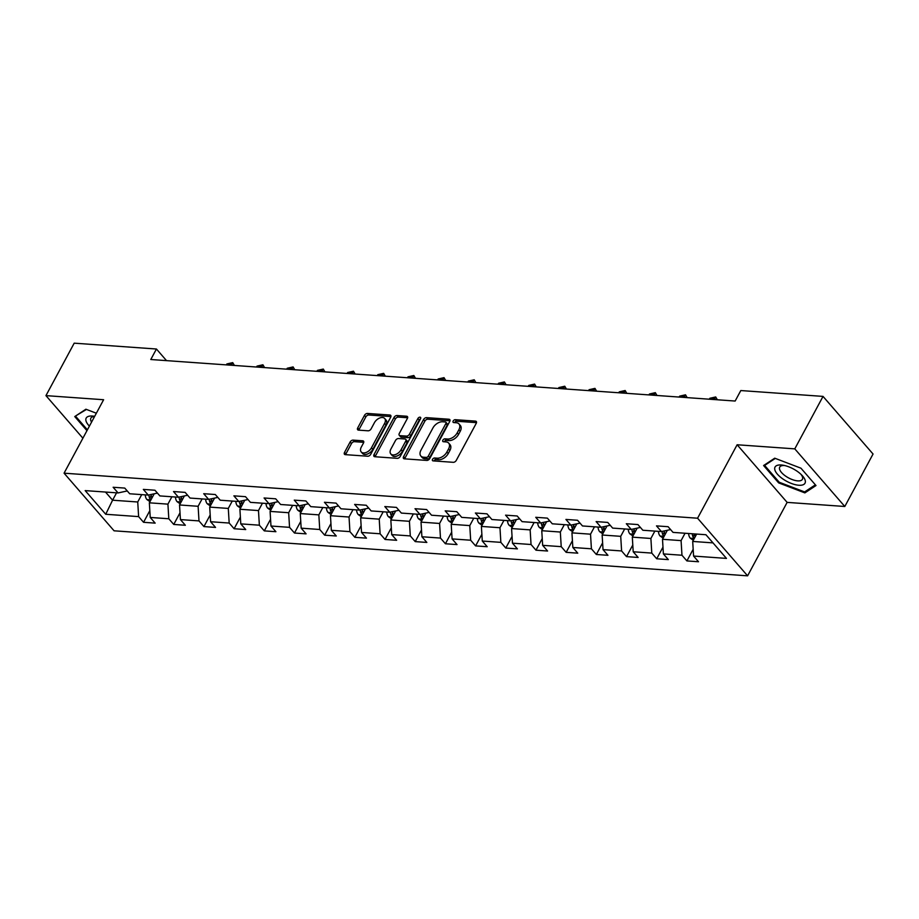 <?xml version="1.0" encoding="UTF-8"?>
<svg xmlns="http://www.w3.org/2000/svg" width="919" height="919" viewBox="0 0 919 919"><rect width="100%" height="100%" fill="white"/><g stroke="black" fill="none" stroke-linecap="round" stroke-linejoin="round"><path stroke-width="1.38" d="M432.539 459.339A1.804 1.103 -41 0 0 432.516 460.614A1.804 1.103 -41 0 0 433.09 460.878L453.274 462.314A2.573 1.585 -41 0 0 456.283 460.385L476.249 423.314A2.573 1.585 -41 0 0 476.283 421.488A2.573 1.585 -41 0 0 475.456 421.12L455.273 419.684A1.804 1.103 -41 0 0 453.17 421.028A1.804 1.103 -41 0 0 453.136 422.303A1.804 1.103 -41 0 0 453.722 422.568L456.329 422.751A8.225 5.066 -41 0 1 458.995 423.958A8.225 5.066 -41 0 1 458.868 429.77L457.202 432.86A8.225 5.066 -41 0 1 447.576 439.029L444.957 438.834A1.804 1.103 -41 0 0 442.855 440.19A1.804 1.103 -41 0 0 442.832 441.453A1.804 1.103 -41 0 0 443.406 441.717L446.025 441.913A8.225 5.066 -41 0 1 448.679 443.107A8.225 5.066 -41 0 1 448.552 448.931L446.887 452.022A8.225 5.066 -41 0 1 437.26 458.179L434.641 457.995A1.804 1.103 -41 0 0 432.539 459.339M448.679 443.107L450.034 444.67A8.225 5.066 -41 0 1 449.896 450.494L448.242 453.572A8.225 5.066 -41 0 1 438.604 459.741L435.997 459.546A1.804 1.103 -41 0 0 433.894 460.901A1.804 1.103 -41 0 0 433.871 460.936M476.501 422.648L456.628 421.235A1.804 1.103 -41 0 0 454.526 422.591A1.804 1.103 -41 0 0 454.503 422.625M458.995 423.958L460.35 425.508A8.225 5.066 -41 0 1 460.212 431.333L458.547 434.423A8.225 5.066 -41 0 1 448.92 440.58L446.312 440.396A1.804 1.103 -41 0 0 444.21 441.74A1.804 1.103 -41 0 0 444.187 441.775M353.114 440.121A2.573 1.585 -41 0 0 350.105 442.039L344.51 452.447A2.573 1.585 -41 0 0 344.464 454.262A2.573 1.585 -41 0 0 345.303 454.641L367.715 456.226A2.573 1.585 -41 0 0 370.713 454.308L390.678 417.226A2.573 1.585 -41 0 0 390.724 415.411A2.573 1.585 -41 0 0 389.886 415.032L367.485 413.447A2.573 1.585 -41 0 0 364.475 415.365L357.709 427.932A2.573 1.585 -41 0 0 357.663 429.747A2.573 1.585 -41 0 0 358.49 430.126L368.082 430.804A2.573 1.585 -41 0 0 371.092 428.886L374.447 422.648A6.87 4.227 -41 0 1 379.639 418.03A6.87 4.227 -41 0 1 384.716 418.513A6.87 4.227 -41 0 1 384.613 423.372L371.471 447.783A6.87 4.227 -41 0 1 366.279 452.412A6.87 4.227 -41 0 1 361.201 451.93A6.87 4.227 -41 0 1 361.305 447.059L363.499 442.992A2.573 1.585 -41 0 0 363.533 441.177A2.573 1.585 -41 0 0 362.706 440.798L353.114 440.121L354.47 441.671A2.573 1.585 -41 0 0 351.46 443.601L345.854 453.997A2.573 1.585 -41 0 0 345.601 454.664M103.617 399.731L45.95 395.629L74.198 343.166L156.437 349.013L150.785 359.513L735.154 401.04L740.806 390.552L823.033 396.399L794.786 448.863L737.13 444.762L697.578 518.213L64.066 473.182L103.617 399.731M403.579 456.64A2.573 1.585 -41 0 0 403.533 458.455A2.573 1.585 -41 0 0 404.371 458.834L426.784 460.43A2.573 1.585 -41 0 0 429.782 458.501L449.747 421.43A2.573 1.585 -41 0 0 449.793 419.604A2.573 1.585 -41 0 0 448.966 419.236L426.554 417.64A2.573 1.585 -41 0 0 423.544 419.569L403.579 456.64L404.923 458.202A2.573 1.585 -41 0 0 404.67 458.857M397.249 458.328L374.837 456.732A2.573 1.585 -41 0 1 373.999 456.364A2.573 1.585 -41 0 1 374.044 454.537L394.01 417.467A2.573 1.585 -41 0 1 397.019 415.537L406.6 416.227A2.573 1.585 -41 0 1 407.439 416.594A2.573 1.585 -41 0 1 407.393 418.421L399.294 433.458A2.573 1.585 -41 0 0 399.26 435.273A2.573 1.585 -41 0 0 400.087 435.652L406.451 436.1A2.573 1.585 -41 0 0 409.46 434.182L417.892 418.524A1.804 1.103 -41 0 1 419.248 417.306A1.804 1.103 -41 0 1 420.58 417.433A1.804 1.103 -41 0 1 420.546 418.708L400.247 456.41A2.573 1.585 -41 0 1 397.249 458.328M697.578 518.213L747.595 575.834L114.071 530.803L64.066 473.182M149.82 510.665L143.559 522.302L155.162 523.129L150.234 517.443L168.809 518.764L173.748 524.45L185.351 525.266L180.423 519.591L198.998 520.912L203.926 526.587L215.54 527.414L210.6 521.728L229.187 523.049L234.115 528.735L245.729 529.562L240.789 523.876L259.365 525.197L264.304 530.883L275.907 531.71L270.979 526.024L289.554 527.345L294.482 533.031L306.096 533.859L301.168 528.172L319.743 529.493L324.671 535.18L336.285 535.995L331.345 530.32L349.921 531.63L354.86 537.316L366.463 538.143L361.535 532.457L380.11 533.778L385.05 539.464L396.652 540.292L391.724 534.605L410.299 535.926L415.227 541.613L426.841 542.44L421.901 536.753L440.477 538.074L445.416 543.761L457.03 544.588L452.091 538.902L470.666 540.223L475.605 545.897L487.208 546.725L482.28 541.038L500.855 542.359L505.783 548.046L517.397 548.873L512.469 543.186L531.044 544.507L535.972 550.194L547.586 551.021L542.647 545.335L561.222 546.656L566.161 552.342L577.764 553.169L572.836 547.483L591.411 548.804L596.351 554.49L607.953 555.306L603.025 549.631L621.6 550.952L626.528 556.627L638.142 557.454L633.202 551.768L651.778 553.089L656.717 558.775L668.331 559.602L663.392 553.916L681.967 555.237L686.907 560.923L698.509 561.75L693.581 556.064L726.469 558.396L705.93 534.732L673.03 532.388L668.102 526.702L656.488 525.886L661.427 531.561L670.583 529.574M143.559 522.302L138.62 516.616L105.731 514.272L85.18 490.608L118.08 492.94L113.14 487.265L124.754 488.081L129.694 493.767L148.269 495.088L143.33 489.402L154.943 490.229L159.872 495.915L178.447 497.236L173.519 491.55L185.133 492.377L190.061 498.064L208.636 499.385L203.708 493.698L215.31 494.525L220.25 500.212L238.825 501.533L233.885 495.846L245.499 496.674L250.427 502.348L269.003 503.669L264.075 497.983L275.689 498.81L280.617 504.497L299.192 505.818L294.264 500.131L305.866 500.958L310.806 506.645L329.381 507.966L324.441 502.279L336.055 503.107L340.995 508.793L359.57 510.114L354.631 504.428L366.244 505.255L371.173 510.93L389.748 512.251L384.82 506.576L396.422 507.391L401.362 513.078L419.937 514.399L415.009 508.712L426.611 509.54L431.551 515.226L450.126 516.547L445.187 510.861L456.8 511.688L461.729 517.374L480.304 518.695L475.376 513.009L486.99 513.836L491.918 519.522L510.493 520.843L505.565 515.157L517.167 515.984L522.107 521.659L540.682 522.98L535.743 517.305L547.356 518.121L552.296 523.807L570.871 525.128L565.932 519.442L577.546 520.269L582.474 525.955L601.049 527.276L596.121 521.59L607.723 522.417L612.663 528.103L631.238 529.424L626.31 523.738L637.912 524.565L642.852 530.252L661.427 531.561M171.887 496.765L167.924 504.14L149.349 502.819L154.208 493.79M149.349 502.819L150.234 517.443M167.924 504.14L168.809 518.764M148.269 495.088L157.425 493.089M202.077 498.914L198.113 506.289L179.538 504.968L184.386 495.938M179.538 504.968L180.423 519.591M198.113 506.289L198.998 520.912M178.447 497.236L187.614 495.238M232.266 501.062L228.291 508.425L209.716 507.104L214.575 498.087M209.716 507.104L210.6 521.728M228.291 508.425L229.187 523.049M208.636 499.385L217.792 497.386M262.443 503.21L258.48 510.573L239.905 509.252L244.764 500.235M239.905 509.252L240.789 523.876M258.48 510.573L259.365 525.197M238.825 501.533L247.981 499.534M292.633 505.347L288.669 512.722L270.094 511.401L274.953 502.383M270.094 511.401L270.979 526.024M288.669 512.722L289.554 527.345M269.003 503.669L278.17 501.671M322.822 507.495L318.847 514.87L300.272 513.549L305.131 504.52M300.272 513.549L301.168 528.172M318.847 514.87L319.743 529.493M299.192 505.818L308.359 503.819M353.011 509.643L349.036 517.018L330.461 515.697L335.32 506.668M330.461 515.697L331.345 530.32M349.036 517.018L349.921 531.63M329.381 507.966L338.537 505.967M383.189 511.791L379.225 519.155L360.65 517.834L365.509 508.816M360.65 517.834L361.535 532.457M379.225 519.155L380.11 533.778M359.57 510.114L368.726 508.115M413.378 513.939L409.414 521.303L390.839 519.982L395.687 510.964M390.839 519.982L391.724 534.605M409.414 521.303L410.299 535.926M389.748 512.251L398.915 510.263M443.567 516.076L439.592 523.451L421.017 522.13L425.876 513.101M421.017 522.13L421.901 536.753M439.592 523.451L440.477 538.074M419.937 514.399L429.093 512.4M473.744 518.224L469.781 525.599L451.206 524.278L456.065 515.249M451.206 524.278L452.091 538.902M469.781 525.599L470.666 540.223M450.126 516.547L459.282 514.548M503.934 520.372L499.97 527.736L481.395 526.415L486.254 517.397M481.395 526.415L482.28 541.038M499.97 527.736L500.855 542.359M480.304 518.695L489.471 516.696M534.123 522.52L530.148 529.884L511.573 528.563L516.432 519.545M511.573 528.563L512.469 543.186M530.148 529.884L531.044 544.507M510.493 520.843L519.66 518.844M564.312 524.669L560.337 532.032L541.762 530.711L546.621 521.693M541.762 530.711L542.647 545.335M560.337 532.032L561.222 546.656M540.682 522.98L549.838 520.981M594.49 526.805L590.526 534.18L571.951 532.859L576.81 523.83M571.951 532.859L572.836 547.483M590.526 534.18L591.411 548.804M570.871 525.128L580.027 523.129M624.679 528.953L620.716 536.328L602.14 535.007L606.988 525.978M602.14 535.007L603.025 549.631M620.716 536.328L621.6 550.952M601.049 527.276L610.216 525.277M654.868 531.102L650.893 538.465L632.318 537.144L637.177 528.126M632.318 537.144L633.202 551.768M650.893 538.465L651.778 553.089M631.238 529.424L640.394 527.426M685.046 533.25L681.082 540.613L662.507 539.292L667.366 530.274M662.507 539.292L663.392 553.916M681.082 540.613L681.967 555.237M713.006 542.888L692.696 541.44L696.659 534.065M692.696 541.44L693.581 556.064M737.13 444.762L787.135 502.383L844.802 506.484L794.786 448.863M844.802 506.484L873.05 454.02L823.033 396.399M45.95 395.629L82.894 438.202M787.135 502.383L747.595 575.834M166.511 360.627L156.437 349.013M116.552 492.837L112.578 500.2L137.735 501.992L141.71 494.629M105.501 492.056L112.578 500.2L105.731 514.272M137.735 501.992L138.62 516.616M118.08 492.94L127.236 490.953M693.167 549.286L686.907 560.923M662.978 547.138L656.717 558.775M632.8 544.99L626.528 556.627M602.611 542.853L596.351 554.49M572.422 540.705L566.161 552.342M542.244 538.557L535.972 550.194M512.055 536.409L505.783 548.046M481.866 534.272L475.605 545.897M451.677 532.124L445.416 543.761M421.499 529.976L415.227 541.613M391.31 527.828L385.05 539.464M361.121 525.679L354.86 537.316M330.943 523.543L324.671 535.18M300.754 521.395L294.482 533.031M270.565 519.246L264.304 530.883M240.376 517.098L234.115 528.735M210.198 514.95L203.926 526.587M180.009 512.813L173.748 524.45M774.74 458.19L763.597 465.531L778.657 482.889L804.86 492.894L816.003 485.542L800.943 468.185L774.74 458.19M96.346 413.217L85.892 409.219L74.749 416.571L86.96 430.655M805.802 491.16L804.86 492.894M779.094 482.084L778.657 482.889M450 420.764L427.898 419.202A2.573 1.585 -41 0 0 424.888 421.12L404.923 458.202M426.244 457.398A1.804 1.103 -41 0 0 428.346 456.054L445.876 423.51A1.804 1.103 -41 0 0 445.899 422.235A1.804 1.103 -41 0 0 445.313 421.97L442.567 421.775A8.225 5.066 -41 0 0 432.941 427.932L420.959 450.172A8.225 5.066 -41 0 0 420.833 455.996A8.225 5.066 -41 0 0 423.487 457.202L426.244 457.398L427.599 458.949A1.804 1.103 -41 0 0 429.701 457.605L428.346 456.054M445.899 422.235L447.254 423.785A1.804 1.103 -41 0 1 447.22 425.06L429.701 457.605M420.833 455.996L422.177 457.559A8.225 5.066 -41 0 0 424.842 458.753L423.487 457.202M427.599 458.949L424.842 458.753M407.645 417.754L398.364 417.1A2.573 1.585 -41 0 0 395.354 419.018L375.389 456.1A2.573 1.585 -41 0 0 375.136 456.754M399.26 435.273L400.615 436.835A2.573 1.585 -41 0 0 401.442 437.203L407.806 437.662A2.573 1.585 -41 0 0 410.816 435.732L419.236 420.075L417.892 418.524M420.42 418.949A1.804 1.103 -41 0 0 419.236 420.075M390.897 449.058A6.87 4.227 -41 0 0 390.793 453.917A6.87 4.227 -41 0 0 395.871 454.4A6.87 4.227 -41 0 0 401.063 449.782L405.693 441.177A2.573 1.585 -41 0 0 405.727 439.362A2.573 1.585 -41 0 0 404.9 438.983L398.536 438.535A2.573 1.585 -41 0 0 395.526 440.454L390.897 449.058M390.793 453.917L392.137 455.479A6.87 4.227 -41 0 0 397.215 455.962A6.87 4.227 -41 0 0 402.407 451.332L401.063 449.782M405.727 439.362L407.083 440.913A2.573 1.585 -41 0 1 407.037 442.74L402.407 451.332M363.752 442.338L354.47 441.671M361.201 451.93L362.557 453.481A6.87 4.227 -41 0 0 367.634 453.963A6.87 4.227 -41 0 0 372.815 449.345L371.471 447.783M384.716 418.513L386.072 420.063A6.87 4.227 -41 0 1 385.969 424.934L372.815 449.345M390.931 416.571L368.829 414.997A2.573 1.585 -41 0 0 365.819 416.927L359.053 429.483A2.573 1.585 -41 0 0 358.801 430.149M693.305 540.292L690.215 538.12A6.938 4.652 -85.9 0 1 688.618 533.502M695.201 536.788A6.938 4.652 -85.9 0 1 694.615 533.928M692.294 533.767A6.938 4.652 94.1 0 0 693.018 536.96L694.465 538.143M774.74 469.287A17.013 7.019 -151.7 0 0 791.351 483.44A17.013 7.019 -151.7 0 0 805.32 480.959A17.013 7.019 -151.7 0 0 801.919 475.261A17.013 7.019 -151.7 0 0 783.367 465.267A17.013 7.019 -151.7 0 0 774.74 469.287M784.826 465.577A12.877 5.319 -151.7 0 0 779.726 467.105A12.877 5.319 -151.7 0 0 779.484 468.793A12.877 5.319 -151.7 0 0 790.294 478.765A12.877 5.319 -151.7 0 0 802.402 479.316A12.877 5.319 -151.7 0 0 802.632 477.627A12.877 5.319 -151.7 0 0 800.863 474.215M815.394 484.83L804.619 491.929L779.232 482.245L764.642 465.428L775.303 458.397M765.125 464.532L764.642 465.428M94.668 416.33A17.013 7.019 -151.7 0 0 94.519 416.307A17.013 7.019 -151.7 0 0 92.382 416.031A17.013 7.019 -151.7 0 0 89.396 426.129M76.266 415.56L86.443 409.437M87.397 429.839L75.783 416.456M94.554 416.548A12.877 5.319 -151.7 0 0 90.866 418.134A12.877 5.319 -151.7 0 0 91.567 422.097M663.127 538.143L660.037 535.972A6.938 4.652 -85.9 0 1 658.441 531.354M665.011 534.64A6.938 4.652 -85.9 0 1 664.437 530.906M662.105 531.423A6.938 4.652 94.1 0 0 662.829 534.812L664.276 535.995M664.426 531.55A3.538 2.366 -85.9 0 1 664.391 530.918M632.938 536.007L629.848 533.836A6.938 4.652 -85.9 0 1 628.251 529.206M634.822 532.492A6.938 4.652 -85.9 0 1 634.248 528.77A3.538 2.366 -85.9 0 0 634.236 529.413M631.916 529.275A6.938 4.652 94.1 0 0 632.651 532.664L634.099 533.847M714.166 399.558L714.672 398.616L709.836 398.283L709.33 399.214M715.568 399.65L714.672 398.616L715.706 396.962L717.371 399.776M709.836 398.283L715.706 396.962M602.749 533.859L599.659 531.687A6.938 4.652 -85.9 0 1 598.062 527.058M604.645 530.343A6.938 4.652 -85.9 0 1 604.059 526.621M601.738 527.127A6.938 4.652 94.1 0 0 602.462 530.516L603.909 531.71M604.059 527.265A3.538 2.366 -85.9 0 1 604.024 526.633M683.989 397.41L684.483 396.48L679.646 396.135L679.152 397.065M685.379 397.513L684.483 396.48L685.517 394.814L687.182 397.64M679.646 396.135L685.517 394.814M572.571 531.71L569.47 529.539A6.938 4.652 -85.9 0 1 567.873 524.921M574.455 528.195A6.938 4.652 -85.9 0 1 573.87 524.473A3.538 2.366 -85.9 0 0 573.87 525.117M571.549 524.979A6.938 4.652 94.1 0 0 572.273 528.379L573.72 529.562M653.8 395.262L654.305 394.331L649.469 393.987L648.963 394.917M655.201 395.365L654.305 394.331L655.327 392.666L657.005 395.492M649.469 393.987L655.327 392.666M542.382 529.562L539.292 527.391A6.938 4.652 -85.9 0 1 537.695 522.773M544.266 526.059A6.938 4.652 -85.9 0 1 543.692 522.325M541.36 522.831A6.938 4.652 94.1 0 0 542.095 526.231L543.543 527.414M543.68 522.968A3.538 2.366 -85.9 0 1 543.646 522.337M623.61 393.114L624.116 392.183L619.28 391.839L618.774 392.769M625.012 393.217L624.116 392.183L625.15 390.518L626.815 393.343M619.28 391.839L625.15 390.518M512.193 527.414L509.103 525.254A6.938 4.652 -85.9 0 1 507.506 520.625M514.089 523.91A6.938 4.652 -85.9 0 1 513.503 520.177M511.171 520.694A6.938 4.652 94.1 0 0 511.906 524.083L513.353 525.266M513.491 520.832A3.538 2.366 -85.9 0 1 513.457 520.188M593.433 390.977L593.927 390.035L589.09 389.69L588.585 390.632M594.823 391.069L593.927 390.035L594.961 388.381L596.626 391.195M589.09 389.69L594.961 388.381M482.004 525.277L478.914 523.106A6.938 4.652 -85.9 0 1 477.317 518.477M483.899 521.762A6.938 4.652 -85.9 0 1 483.314 518.04M480.993 518.546A6.938 4.652 94.1 0 0 481.717 521.935L483.164 523.129M483.314 518.684A3.538 2.366 -85.9 0 1 483.279 518.04M563.244 388.829L563.749 387.898L558.901 387.554L558.407 388.484M564.634 388.921L563.749 387.898L564.771 386.233L566.437 389.059M558.901 387.554L564.771 386.233M451.826 523.129L448.736 520.958A6.938 4.652 -85.9 0 1 447.139 516.329M453.71 519.614A6.938 4.652 -85.9 0 1 453.136 515.892M450.804 516.398A6.938 4.652 94.1 0 0 451.528 519.798L452.975 520.981M453.124 516.535A3.538 2.366 -85.9 0 1 453.09 515.904M533.054 386.681L533.56 385.75L528.724 385.406L528.218 386.336M534.456 386.784L533.56 385.75L534.594 384.085L536.259 386.91M528.724 385.406L534.594 384.085M421.637 520.981L418.547 518.81A6.938 4.652 -85.9 0 1 416.95 514.192M423.521 517.477A6.938 4.652 -85.9 0 1 422.947 513.744M420.615 514.249A6.938 4.652 94.1 0 0 421.35 517.65L422.797 518.833M422.935 514.387A3.538 2.366 -85.9 0 1 422.901 513.755M502.865 384.533L503.371 383.602L498.535 383.257L498.029 384.188M504.267 384.636L503.371 383.602L504.405 381.936L506.07 384.762M498.535 383.257L504.405 381.936M391.448 518.833L388.358 516.662A6.938 4.652 -85.9 0 1 386.761 512.044M393.343 515.329A6.938 4.652 -85.9 0 1 392.758 511.596M390.437 512.113A6.938 4.652 94.1 0 0 391.161 515.502L392.608 516.685M392.758 512.239A3.538 2.366 -85.9 0 1 392.723 511.607M472.688 382.384L473.182 381.454L468.345 381.109L467.851 382.04M474.078 382.488L473.182 381.454L474.215 379.788L475.881 382.614M468.345 381.109L474.215 379.788M361.27 516.696L358.169 514.525A6.938 4.652 -85.9 0 1 356.572 509.896M363.154 513.181A6.938 4.652 -85.9 0 1 362.568 509.459A3.538 2.366 -85.9 0 0 362.568 510.102M360.248 509.965A6.938 4.652 94.1 0 0 360.972 513.353L362.419 514.537M442.498 380.248L443.004 379.306L438.168 378.973L437.662 379.903M443.9 380.34L443.004 379.306L444.026 377.652L445.704 380.466M438.168 378.973L444.026 377.652M331.081 514.548L327.991 512.377A6.938 4.652 -85.9 0 1 326.394 507.747M332.965 511.033A6.938 4.652 -85.9 0 1 332.391 507.311M330.059 507.816A6.938 4.652 94.1 0 0 330.794 511.205L332.241 512.4M332.379 507.954A3.538 2.366 -85.9 0 1 332.345 507.322M412.309 378.1L412.815 377.169L407.979 376.824L407.473 377.755M413.711 378.191L412.815 377.169L413.849 375.503L415.514 378.329M407.979 376.824L413.849 375.503M300.892 512.4L297.802 510.229A6.938 4.652 -85.9 0 1 296.205 505.611M302.788 508.885A6.938 4.652 -85.9 0 1 302.202 505.163A3.538 2.366 -85.9 0 0 302.19 505.806M299.87 505.668A6.938 4.652 94.1 0 0 300.605 509.069L302.052 510.252M382.132 375.951L382.626 375.021L377.789 374.676L377.284 375.607M383.522 376.055L382.626 375.021L383.66 373.355L385.325 376.181M377.789 374.676L383.66 373.355M270.703 510.252L267.613 508.081A6.938 4.652 -85.9 0 1 266.016 503.463M272.598 506.748A6.938 4.652 -85.9 0 1 272.013 503.015M269.692 503.52A6.938 4.652 94.1 0 0 270.416 506.92L271.863 508.104M272.013 503.658A3.538 2.366 -85.9 0 1 271.978 503.026M351.943 373.803L352.448 372.873L347.6 372.528L347.106 373.459M353.333 373.907L352.448 372.873L353.47 371.207L355.136 374.033M347.6 372.528L353.47 371.207M240.525 508.104L237.435 505.944A6.938 4.652 -85.9 0 1 235.838 501.314M242.409 504.6A6.938 4.652 -85.9 0 1 241.835 500.866A3.538 2.366 -85.9 0 0 241.823 501.521M239.503 501.383A6.938 4.652 94.1 0 0 240.227 504.772L241.674 505.955M321.753 371.655L322.259 370.725L317.423 370.38L316.917 371.322M323.155 371.758L322.259 370.725L323.293 369.07L324.958 371.885M317.423 370.38L323.293 369.07M210.336 505.967L207.246 503.796A6.938 4.652 -85.9 0 1 205.649 499.166M212.232 502.452A6.938 4.652 -85.9 0 1 211.646 498.73M209.314 499.235A6.938 4.652 94.1 0 0 210.049 502.624L211.496 503.807M211.634 499.373A3.538 2.366 -85.9 0 1 211.6 498.73M291.564 369.518L292.07 368.588L287.233 368.243L286.728 369.174M292.966 369.61L292.07 368.588L293.104 366.922L294.769 369.737M287.233 368.243L293.104 366.922M180.147 503.819L177.057 501.648A6.938 4.652 -85.9 0 1 175.46 497.018M182.042 500.304A6.938 4.652 -85.9 0 1 181.457 496.582A3.538 2.366 -85.9 0 0 181.457 497.225M179.136 497.087A6.938 4.652 94.1 0 0 179.86 500.487L181.307 501.671M261.387 367.37L261.881 366.44L257.044 366.095L256.55 367.026M262.777 367.474L261.881 366.44L262.914 364.774L264.58 367.6M257.044 366.095L262.914 364.774M149.969 501.671L146.868 499.499A6.938 4.652 -85.9 0 1 145.271 494.881M151.853 498.167A6.938 4.652 -85.9 0 1 151.267 494.433M148.947 494.939A6.938 4.652 94.1 0 0 149.671 498.339L151.118 499.522M151.267 495.077A3.538 2.366 -85.9 0 1 151.233 494.445M231.197 365.222L231.703 364.292L226.867 363.947L226.361 364.877M232.599 365.325L231.703 364.292L232.725 362.626L234.402 365.452M226.867 363.947L232.725 362.626M438.604 459.741L437.26 458.179M448.242 453.572L446.887 452.022M449.896 450.494L448.552 448.931M446.312 440.396L444.957 438.834M448.92 440.58L447.576 439.029M458.547 434.423L457.202 432.86M460.212 431.333L458.868 429.77M456.628 421.235L455.273 419.684M476.547 422.372L475.456 421.12M435.997 459.546L434.641 457.995M424.888 421.12L423.544 419.569M427.898 419.202L426.554 417.64M450.046 420.488L448.966 419.236M447.22 425.06L445.876 423.51M375.389 456.1L374.044 454.537M395.354 419.018L394.01 417.467M398.364 417.1L397.019 415.537M407.691 417.479L406.6 416.227M401.442 437.203L400.087 435.652M407.806 437.662L406.451 436.1M410.816 435.732L409.46 434.182M407.037 442.74L405.693 441.177M363.798 442.05L362.706 440.798M385.969 424.934L384.613 423.372M359.053 429.483L357.709 427.932M365.819 416.927L364.475 415.365M368.829 414.997L367.485 413.447M390.977 416.284L389.886 415.032M345.854 453.997L344.51 452.447M351.46 443.601L350.105 442.039M690.33 538.201L694.282 538.488M694.626 533.985L693.018 536.96M660.152 536.064L664.092 536.34M665.781 530.619L667.125 530.711M664.437 531.837L662.829 534.812M629.963 533.916L633.915 534.192M635.592 528.471L636.936 528.563M634.248 529.689L632.651 532.664M599.774 531.768L603.726 532.055M605.414 526.323L606.758 526.426M604.059 527.54L602.462 530.516M569.585 529.62L573.536 529.907M575.225 524.175L576.569 524.278M573.881 525.404L572.273 528.379M539.407 527.483L543.359 527.759M545.036 522.038L546.38 522.13M543.692 523.256L542.095 526.231M509.218 525.335L513.17 525.611M514.847 519.89L516.202 519.982M513.503 521.107L511.906 524.083M479.029 523.187L482.98 523.462M484.669 517.742L486.013 517.834M483.325 518.959L481.717 521.935M448.851 521.039L452.791 521.326M454.48 515.593L455.824 515.697M453.136 516.823L451.528 519.798M418.662 518.89L422.614 519.178M424.291 513.445L425.646 513.549M422.947 514.674L421.35 517.65M388.473 516.754L392.424 517.029M394.113 511.309L395.457 511.401M392.769 512.526L391.161 515.502M358.284 514.606L362.235 514.881M363.924 509.16L365.268 509.252M362.58 510.378L360.972 513.353M328.106 512.457L332.058 512.733M333.735 507.012L335.079 507.104M332.391 508.23L330.794 511.205M297.917 510.309L301.869 510.596M303.546 504.864L304.901 504.968M302.202 506.093L300.605 509.069M267.728 508.161L271.679 508.448M273.368 502.727L274.712 502.819M272.024 503.945L270.416 506.92M237.55 506.024L241.49 506.3M243.179 500.579L244.523 500.671M241.835 501.797L240.227 504.772M207.361 503.876L211.313 504.152M212.99 498.431L214.345 498.523M211.646 499.649L210.049 502.624M177.172 501.728L181.123 502.015M182.812 496.283L184.156 496.386M181.468 497.501L179.86 500.487M146.983 499.58L150.934 499.867M152.623 494.135L153.967 494.238M151.279 495.364L149.671 498.339"/></g></svg>
